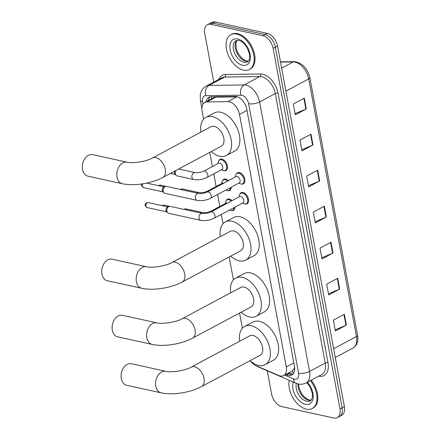 <?xml version="1.0" encoding="UTF-8"?>
<svg xmlns="http://www.w3.org/2000/svg" width="440" height="440" viewBox="0 0 440 440"><rect width="100%" height="100%" fill="white"/><g stroke="black" fill="none" stroke-linecap="round" stroke-linejoin="round"><path stroke-width="0.66" d="M226.215 200.695A6.298 3.845 61.9 0 1 227.431 199.265A6.298 3.845 61.9 0 1 229.334 199.056A6.298 3.845 61.9 0 1 232.051 200.662M222.514 180.736A6.298 3.845 61.9 0 1 223.729 179.306A6.298 3.845 61.9 0 1 225.632 179.097A6.298 3.845 61.9 0 1 228.349 180.703M218.818 160.771A6.298 3.845 61.9 0 1 220.033 159.346A6.298 3.845 61.9 0 1 221.931 159.137A6.298 3.845 61.9 0 1 227.002 164.461A6.298 3.845 61.9 0 1 225.968 170.456A6.298 3.845 61.9 0 1 224.109 170.671M236.209 174.157A6.298 3.845 61.9 0 1 237.424 172.728A6.298 3.845 61.9 0 1 239.322 172.519A6.298 3.845 61.9 0 1 244.393 177.843A6.298 3.845 61.9 0 1 243.359 183.838A6.298 3.845 61.9 0 1 241.5 184.058M239.905 194.117A6.298 3.845 61.9 0 1 241.12 192.687A6.298 3.845 61.9 0 1 243.023 192.478A6.298 3.845 61.9 0 1 248.089 197.802A6.298 3.845 61.9 0 1 247.06 203.797A6.298 3.845 61.9 0 1 245.196 204.017M250.272 360.844A11.814 7.205 -118.1 0 0 255.811 365.596L278.641 375.469A11.814 7.205 -118.1 0 0 280.099 375.947A11.814 7.205 -118.1 0 0 283.663 375.557A11.814 7.205 -118.1 0 0 286.303 366.938L239.498 114.384A11.814 7.205 -118.1 0 0 227.887 101.635L206.943 101.921A11.814 7.205 -118.1 0 0 204.771 102.46A11.814 7.205 -118.1 0 0 202.131 111.084L203.638 119.191M283.663 375.557L292.072 371.063L293.711 369.43A3.938 2.404 -118.1 0 0 294.663 368.407M294.564 367.263A11.814 7.205 61.9 0 1 293.711 369.43M227.887 101.635L236.83 96.855L215.886 97.141L213.56 97.763L204.771 102.46M209.781 152.367L212.41 166.54M213.769 173.855L216.112 186.5M217.591 194.486L219.808 206.459M221.287 214.445L223.014 223.746M229.163 256.922L233.415 279.879M239.564 313.055L242.391 328.3M234.905 207.169A6.298 3.845 61.9 0 1 233.371 210.375A6.298 3.845 61.9 0 1 231.506 210.595M231.209 187.209A6.298 3.845 61.9 0 1 229.669 190.416A6.298 3.845 61.9 0 1 227.805 190.63M285.687 374.473L286.77 374.941A11.814 7.205 -118.1 0 0 288.228 375.419A11.814 7.205 -118.1 0 0 291.791 375.029A11.814 7.205 -118.1 0 0 294.432 366.405L246.758 109.164A11.814 7.205 -118.1 0 0 235.147 96.41L211.057 96.745A11.814 7.205 -118.1 0 0 208.89 97.284A11.814 7.205 -118.1 0 0 206.135 101.734M292.809 374.281A11.814 7.205 61.9 0 1 290.428 374.242A11.814 7.205 61.9 0 1 288.97 373.764L287.887 373.296M213.763 82.082L204.738 33.363A11.814 7.205 61.9 0 1 207.378 24.745A11.814 7.205 61.9 0 1 210.941 24.354L262.928 35.733A11.814 7.205 61.9 0 1 273.141 48.34L339.983 408.991A11.814 7.205 61.9 0 1 337.343 417.61A11.814 7.205 61.9 0 1 333.779 418L281.787 406.62A11.814 7.205 61.9 0 1 271.579 394.014L267.278 370.81M207.378 24.745L211.778 22.391A11.814 7.205 61.9 0 1 215.341 22L267.328 33.38A11.814 7.205 61.9 0 1 277.541 45.986L344.382 406.637L342.183 407.814A11.814 7.205 61.9 0 1 339.543 416.433A11.814 7.205 61.9 0 0 342.183 407.814L275.341 47.163L342.183 407.814L339.983 408.991M267.328 33.38L265.128 34.556A11.814 7.205 61.9 0 1 275.341 47.163A11.814 7.205 61.9 0 0 265.128 34.556L213.142 23.177L265.128 34.556L262.928 35.733M209.578 23.568A11.814 7.205 61.9 0 1 213.142 23.177A11.814 7.205 61.9 0 0 209.578 23.568M208.335 100.557A11.814 7.205 61.9 0 1 210.073 96.855M304.315 98.126L293.31 104.005L295.312 114.813L306.317 108.933L304.315 98.126M295.103 113.691L305.899 109.131A3.152 1.155 -10.5 0 0 306.317 108.933M310.992 134.156L299.986 140.036L301.989 150.843L312.994 144.964L310.992 134.156M301.78 149.715L312.576 145.162A3.152 1.155 -10.5 0 0 312.994 144.964M317.669 170.181L306.664 176.066L308.666 186.874L319.671 180.994L317.669 170.181M308.457 185.746L319.253 181.187A3.152 1.155 -10.5 0 0 319.671 180.994M344.377 314.298L333.372 320.177L335.379 330.99L346.379 325.105L344.377 314.298M335.17 329.863L345.966 325.303A3.152 1.155 -10.5 0 0 346.379 325.105M337.7 278.267L326.695 284.152L328.697 294.959L339.702 289.08L337.7 278.267M328.488 293.832L339.29 289.273A3.152 1.155 -10.5 0 0 339.702 289.08M331.023 242.242L320.018 248.122L322.02 258.929L333.025 253.049L331.023 242.242M321.811 257.802L332.613 253.248A3.152 1.155 -10.5 0 0 333.025 253.049M324.346 206.212L313.341 212.091L315.343 222.904L326.348 217.019L324.346 206.212M315.134 221.777L325.936 217.217A3.152 1.155 -10.5 0 0 326.348 217.019M344.382 406.637A11.814 7.205 61.9 0 1 341.743 415.256L337.343 417.61M310.36 380.627A19.684 12.012 61.9 0 1 312.23 408.496A19.684 12.012 61.9 0 1 306.29 409.145A19.684 12.012 61.9 0 1 289.24 380.314M311.185 380.188A19.684 12.012 61.9 0 1 313.055 408.056L312.23 408.496M121.165 374.55L121.231 373.94A7.09 4.983 -77.7 0 1 121.704 371.789L121.902 371.206A11.022 7.75 102.3 0 0 121.165 374.55A11.022 7.75 102.3 0 0 121.308 378.631A11.022 7.75 102.3 0 0 126.654 385.286L161.128 392.832A11.022 7.75 -77.7 0 1 155.782 386.177A11.022 7.75 -77.7 0 1 158.059 375.315A11.022 7.75 -77.7 0 1 165.841 371.294L131.368 363.748A11.022 7.75 102.3 0 0 121.902 371.206M191.213 367.114A11.022 6.727 -118.1 0 1 194.541 366.745A11.022 6.727 -118.1 0 1 204.072 378.516A11.022 6.727 -118.1 0 1 201.603 386.557L260.095 355.3A11.022 6.727 -118.1 0 0 261.894 344.812A11.022 6.727 -118.1 0 0 253.028 335.489A11.022 6.727 -118.1 0 0 249.7 335.858L191.213 367.114C185.499 370.618 170.698 372.796 165.841 371.294M239.674 341.215A21.654 13.211 61.9 0 1 244.69 326.48A21.654 13.211 61.9 0 1 251.224 325.76A21.654 13.211 61.9 0 1 268.642 344.069A21.654 13.211 61.9 0 1 265.106 364.678A21.654 13.211 61.9 0 1 258.572 365.393A21.654 13.211 61.9 0 1 250.063 360.663M244.69 326.48L252.945 322.069A21.654 13.211 61.9 0 1 259.479 321.349A21.654 13.211 61.9 0 1 276.898 339.658A21.654 13.211 61.9 0 1 273.356 360.267L265.106 364.678M112.195 326.128L112.255 325.518A7.09 4.983 -77.7 0 1 112.728 323.367L112.926 322.784A11.022 7.75 102.3 0 0 112.195 326.128A11.022 7.75 102.3 0 0 112.332 330.209A11.022 7.75 102.3 0 0 117.678 336.859L152.152 344.41A11.022 7.75 -77.7 0 1 146.806 337.755A11.022 7.75 -77.7 0 1 149.089 326.893A11.022 7.75 -77.7 0 1 156.865 322.872L122.392 315.32A11.022 7.75 102.3 0 0 112.926 322.784M182.237 318.692A11.022 6.727 -118.1 0 1 185.565 318.324A11.022 6.727 -118.1 0 1 195.096 330.088A11.022 6.727 -118.1 0 1 192.632 338.135L251.119 306.878A11.022 6.727 -118.1 0 0 252.923 296.384A11.022 6.727 -118.1 0 0 244.052 287.067A11.022 6.727 -118.1 0 0 240.73 287.43L182.237 318.692C176.523 322.195 161.728 324.374 156.865 322.872M230.698 292.793A21.654 13.211 61.9 0 1 235.719 278.058A21.654 13.211 61.9 0 1 242.253 277.338A21.654 13.211 61.9 0 1 259.666 295.647A21.654 13.211 61.9 0 1 256.13 316.256A21.654 13.211 61.9 0 1 249.596 316.971A21.654 13.211 61.9 0 1 241.093 312.235M235.719 278.058L243.969 273.647A21.654 13.211 61.9 0 1 250.503 272.927A21.654 13.211 61.9 0 1 267.922 291.236A21.654 13.211 61.9 0 1 264.385 311.845L256.13 316.256M101.788 269.995L101.855 269.385A7.09 4.983 -77.7 0 1 102.322 267.234L102.52 266.651A11.022 7.75 102.3 0 0 101.788 269.995A11.022 7.75 102.3 0 0 101.926 274.076A11.022 7.75 102.3 0 0 107.272 280.726L141.752 288.277A11.022 7.75 -77.7 0 1 136.406 281.622A11.022 7.75 -77.7 0 1 138.683 270.76A11.022 7.75 -77.7 0 1 146.465 266.739L111.991 259.188A11.022 7.75 102.3 0 0 102.52 266.651M171.837 262.559A11.022 6.727 -118.1 0 1 175.159 262.19A11.022 6.727 -118.1 0 1 184.69 273.955A11.022 6.727 -118.1 0 1 182.226 282.002L240.719 250.745A11.022 6.727 -118.1 0 0 242.517 240.251A11.022 6.727 -118.1 0 0 233.651 230.934A11.022 6.727 -118.1 0 0 230.323 231.297L171.837 262.559C166.122 266.062 151.322 268.24 146.465 266.739M220.297 236.66A21.654 13.211 61.9 0 1 225.313 221.925A21.654 13.211 61.9 0 1 231.847 221.205A21.654 13.211 61.9 0 1 249.266 239.514A21.654 13.211 61.9 0 1 245.729 260.123A21.654 13.211 61.9 0 1 239.195 260.838A21.654 13.211 61.9 0 1 230.687 256.102M225.313 221.925L233.569 217.514A21.654 13.211 61.9 0 1 240.103 216.794A21.654 13.211 61.9 0 1 257.516 235.103A21.654 13.211 61.9 0 1 253.979 255.712L245.729 260.123M82.412 165.44L82.472 164.83A7.09 4.983 -77.7 0 1 82.946 162.673L83.144 162.09A11.022 7.75 102.3 0 0 82.412 165.44A11.022 7.75 102.3 0 0 82.55 169.521A11.022 7.75 102.3 0 0 87.896 176.171L122.37 183.722A11.022 7.75 -77.7 0 1 117.024 177.067A11.022 7.75 -77.7 0 1 119.306 166.205A11.022 7.75 -77.7 0 1 127.089 162.184L92.609 154.632A11.022 7.75 102.3 0 0 83.144 162.09M152.455 158.004A11.022 6.727 -118.1 0 1 155.782 157.636A11.022 6.727 -118.1 0 1 165.314 169.4A11.022 6.727 -118.1 0 1 162.85 177.447L221.337 146.19A11.022 6.727 -118.1 0 0 223.141 135.696A11.022 6.727 -118.1 0 0 214.275 126.379A11.022 6.727 -118.1 0 0 210.947 126.742L152.455 158.004C146.746 161.507 131.945 163.686 127.089 162.184M200.915 132.105A21.654 13.211 61.9 0 1 205.937 117.37A21.654 13.211 61.9 0 1 212.471 116.65A21.654 13.211 61.9 0 1 229.889 134.959A21.654 13.211 61.9 0 1 226.347 155.562A21.654 13.211 61.9 0 1 219.813 156.282A21.654 13.211 61.9 0 1 211.31 151.547M205.937 117.37L214.187 112.959A21.654 13.211 61.9 0 1 220.721 112.239A21.654 13.211 61.9 0 1 238.139 130.548A21.654 13.211 61.9 0 1 234.603 151.156L226.347 155.562M236.775 34.089A19.684 12.012 61.9 0 1 252.61 50.732A19.684 12.012 61.9 0 1 249.392 69.465A19.684 12.012 61.9 0 1 243.452 70.114A19.684 12.012 61.9 0 1 227.623 53.477A19.684 12.012 61.9 0 1 230.835 34.738A19.684 12.012 61.9 0 1 236.775 34.089M230.835 34.738L231.66 34.298A19.684 12.012 61.9 0 1 237.6 33.649A19.684 12.012 61.9 0 1 253.435 50.287A19.684 12.012 61.9 0 1 250.217 69.025L249.392 69.465M210.837 211.998L239.668 196.587A3.542 2.162 61.9 0 1 240.74 196.471A3.542 2.162 61.9 0 1 243.59 199.463A3.542 2.162 61.9 0 1 243.012 202.84L214.181 218.246A3.542 2.162 61.9 0 0 214.929 215.457A3.542 2.162 61.9 0 0 211.91 211.877A3.542 2.162 61.9 0 0 210.837 211.998C207.851 213.306 205.002 213.774 202.29 213.4L170.17 206.371A3.542 2.492 -77.7 0 0 169.103 206.459A3.542 2.492 -77.7 0 0 168.812 206.586A3.542 2.492 -77.7 0 0 166.936 211.156A3.542 2.492 -77.7 0 0 167.717 212.768A3.542 2.492 -77.7 0 0 168.652 213.29L200.778 220.325A3.542 2.492 -77.7 0 1 199.056 218.185A3.542 2.492 -77.7 0 1 199.023 217.982A3.542 2.492 -77.7 0 1 202.29 213.4M239.063 196.911L239.431 195.267A5.907 3.603 61.9 0 1 240.757 193.331A5.907 3.603 61.9 0 1 242.539 193.132A5.907 3.603 61.9 0 1 247.291 198.127A5.907 3.603 61.9 0 1 246.323 203.748A5.907 3.603 61.9 0 1 244.541 203.94A5.907 3.603 61.9 0 1 243.98 203.77L242.402 203.165M167.717 212.768L166.546 211.591A2.558 1.799 -77.7 0 1 165.979 210.424A2.558 1.799 -77.7 0 1 167.338 207.13A2.558 1.799 -77.7 0 1 167.547 207.037L169.103 206.459M207.141 192.038L235.972 176.627A3.542 2.162 61.9 0 1 237.039 176.512A3.542 2.162 61.9 0 1 239.888 179.504A3.542 2.162 61.9 0 1 239.311 182.881L210.48 198.286A3.542 2.162 61.9 0 0 211.228 195.498A3.542 2.162 61.9 0 0 208.208 191.917A3.542 2.162 61.9 0 0 207.141 192.038C204.155 193.347 201.306 193.815 198.594 193.441L166.469 186.412A3.542 2.492 -77.7 0 0 165.402 186.5A3.542 2.492 -77.7 0 0 165.11 186.626A3.542 2.492 -77.7 0 0 163.235 191.197A3.542 2.492 -77.7 0 0 164.021 192.808A3.542 2.492 -77.7 0 0 164.956 193.331L197.076 200.365A3.542 2.492 -77.7 0 1 195.36 198.226A3.542 2.492 -77.7 0 1 195.327 198.022A3.542 2.492 -77.7 0 1 198.594 193.441M235.367 176.952L235.736 175.307A5.907 3.603 61.9 0 1 237.056 173.365A5.907 3.603 61.9 0 1 238.838 173.173A5.907 3.603 61.9 0 1 243.59 178.167A5.907 3.603 61.9 0 1 242.627 183.782A5.907 3.603 61.9 0 1 240.845 183.981A5.907 3.603 61.9 0 1 240.279 183.81L238.706 183.2M164.021 192.808L162.85 191.631A2.558 1.799 -77.7 0 1 162.283 190.465A2.558 1.799 -77.7 0 1 163.636 187.171A2.558 1.799 -77.7 0 1 163.845 187.077L165.402 186.5M200.734 213.059A3.542 2.492 -77.7 0 1 201.218 212.729A3.542 2.492 -77.7 0 1 202.576 212.509C205.288 212.883 208.137 212.416 211.123 211.107L225.979 203.165A3.542 2.162 61.9 0 1 227.046 203.049A3.542 2.162 61.9 0 1 227.387 203.154M184.151 209.429A3.542 2.492 -77.7 0 1 184.635 209.099A3.542 2.492 -77.7 0 1 184.927 208.967A3.542 2.492 -77.7 0 1 185.994 208.879L202.576 212.509M225.374 203.489L225.742 201.845A5.907 3.603 61.9 0 1 227.068 199.903A5.907 3.603 61.9 0 1 228.85 199.711A5.907 3.603 61.9 0 1 231.259 201.086M234.064 207.62A5.907 3.603 61.9 0 1 232.634 210.32A5.907 3.603 61.9 0 1 230.852 210.518A5.907 3.603 61.9 0 1 230.285 210.347L229.515 210.051M197.032 193.1A3.542 2.492 -77.7 0 1 197.516 192.77A3.542 2.492 -77.7 0 1 198.875 192.549C201.586 192.924 204.435 192.451 207.422 191.147L222.277 183.205A3.542 2.162 61.9 0 1 223.35 183.09A3.542 2.162 61.9 0 1 223.691 183.189M180.45 189.47A3.542 2.492 -77.7 0 1 180.934 189.139A3.542 2.492 -77.7 0 1 181.225 189.007A3.542 2.492 -77.7 0 1 182.298 188.92L198.875 192.549M221.672 183.53L222.041 181.885A5.907 3.603 61.9 0 1 223.366 179.944A5.907 3.603 61.9 0 1 225.148 179.751A5.907 3.603 61.9 0 1 227.557 181.121M230.362 187.66A5.907 3.603 61.9 0 1 228.932 190.361A5.907 3.603 61.9 0 1 227.15 190.559A5.907 3.603 61.9 0 1 226.589 190.388L225.819 190.091M203.726 171.182L218.581 163.246A3.542 2.162 61.9 0 1 219.648 163.13A3.542 2.162 61.9 0 1 222.497 166.122A3.542 2.162 61.9 0 1 221.92 169.494L207.064 177.436A3.542 2.162 61.9 0 0 207.812 174.642A3.542 2.162 61.9 0 0 204.793 171.066A3.542 2.162 61.9 0 0 203.726 171.182C200.739 172.491 197.89 172.964 195.179 172.59L178.69 168.982M217.976 163.57L218.345 161.926A5.907 3.603 61.9 0 1 219.665 159.984A5.907 3.603 61.9 0 1 221.447 159.791A5.907 3.603 61.9 0 1 226.198 164.78A5.907 3.603 61.9 0 1 225.236 170.401A5.907 3.603 61.9 0 1 223.454 170.599A5.907 3.603 61.9 0 1 222.888 170.429L221.315 169.818M195.179 172.59A3.542 2.492 -77.7 0 0 193.82 172.81A3.542 2.492 -77.7 0 0 191.912 177.172A3.542 2.492 -77.7 0 0 193.661 179.514L177.078 175.885A3.542 2.492 -77.7 0 1 176.149 175.357L174.972 174.185A2.558 1.799 -77.7 0 1 174.411 173.019A2.558 1.799 -77.7 0 1 174.587 171.171M176.149 175.357A3.542 2.492 -77.7 0 1 175.984 170.429M292.397 370.865A11.814 7.425 113.4 0 0 293.398 373.593M211.552 96.74A11.814 8.927 89.2 0 0 211.591 98.819M293.788 362.934L286.303 366.938M215.886 97.141L206.943 101.921M246.983 110.385L239.498 114.384M284.609 375.05L293.469 378.884A7.876 4.807 -118.1 0 0 294.443 379.198A7.876 4.807 -118.1 0 0 298.579 373.192L248.628 103.697A7.876 4.807 -118.1 0 0 241.824 95.293A7.876 4.807 -118.1 0 0 240.895 95.194L205.805 95.678A7.876 4.807 -118.1 0 0 202.598 101.788L203.027 104.104M205.805 95.678A7.876 5.951 89.2 0 1 209.044 85.437L244.129 84.948A15.747 9.608 61.9 0 1 245.988 85.146A15.747 9.608 61.9 0 1 259.606 101.954L309.551 371.448A15.747 9.608 61.9 0 1 306.031 382.943L321.712 374.561A15.747 9.608 -118.1 0 0 325.232 363.072L275.286 93.572A15.747 9.608 -118.1 0 0 261.668 76.764A15.747 9.608 -118.1 0 0 259.809 76.571L224.725 77.055A15.747 9.608 -118.1 0 0 221.832 77.776L206.151 86.152A15.747 9.608 61.9 0 1 209.044 85.437L224.725 77.055A1.969 1.485 -90.8 0 0 225.533 74.492L260.618 74.008A17.716 10.807 61.9 0 1 278.031 93.137L327.976 362.632A1.969 0.721 -10.5 0 0 325.232 363.072L309.551 371.448A7.876 2.882 169.5 0 1 298.579 373.192M260.618 74.008A1.969 1.485 -90.8 0 1 259.809 76.571L244.129 84.948A7.876 5.951 89.2 0 0 240.895 95.194M327.976 362.632A17.716 10.807 61.9 0 1 318.72 376.161M218.84 79.371A17.716 10.807 61.9 0 1 225.533 74.492M273.141 48.34L277.541 45.986M210.941 24.354L215.341 22M248.628 103.697A7.876 2.882 169.5 0 0 259.606 101.954L275.286 93.572A1.969 0.721 -10.5 0 1 278.031 93.137M202.598 101.788A7.876 2.882 169.5 0 1 200.36 100.282L201.889 108.548M256.597 365.937A7.876 4.95 113.4 0 0 257.603 366.63L295.845 383.168A7.876 4.95 113.4 0 1 293.469 378.884M288.97 373.764L286.77 374.941M280.484 61.848L294.311 61.655A3.938 2.976 89.2 0 0 293.233 61.941L280.533 62.117M294.311 61.655C302.159 62.717 307.334 68.041 309.848 77.633A3.938 1.441 169.5 0 1 308.709 78.947A15.747 9.608 -118.1 0 0 293.233 61.941L281.644 68.134M333.652 348.739L356.455 336.55A3.938 1.441 -10.5 0 0 357.588 335.236C358.567 341.236 357.016 345.505 352.935 348.046A15.747 9.608 -118.1 0 0 356.455 336.55L308.709 78.947L285.907 91.13M323.934 206.431L325.936 217.217M330.611 242.462L332.613 253.248M337.288 278.487L339.29 289.273M343.965 314.518L345.966 325.303M317.257 170.401L319.253 181.187M310.58 134.376L312.576 145.162M303.902 98.346L305.899 109.131M306.79 382.536L310.228 387.2L312.329 393.272L312.466 396.561L311.927 398.833L310.261 400.834A12.001 7.321 61.9 0 1 306.636 401.231A12.001 7.321 61.9 0 1 296.312 383.361M307.307 382.261A14.361 8.761 61.9 0 1 313.175 397.562A14.361 8.761 61.9 0 1 305.388 404.278A14.361 8.761 61.9 0 1 295.312 395.434A14.361 8.761 61.9 0 1 293.282 382.058M311.053 400.23A12.001 7.321 61.9 0 1 308.561 400.202A12.001 7.321 61.9 0 1 297.985 383.889M247.423 61.804A12.001 7.321 61.9 0 1 243.804 62.2A12.001 7.321 61.9 0 1 234.152 52.058A12.001 7.321 61.9 0 1 236.11 40.634L238.827 40.387C240.658 40.744 242.655 42.086 244.816 44.424L247.396 48.169L249.497 54.241C249.794 58.746 249.101 61.265 247.423 61.804M237.677 38.957A14.361 8.761 61.9 0 1 250.096 54.285A14.361 8.761 61.9 0 1 242.55 65.246A14.361 8.761 61.9 0 1 230.137 49.918A14.361 8.761 61.9 0 1 237.677 38.957M248.215 61.199A12.001 7.321 61.9 0 1 245.729 61.171A12.001 7.321 61.9 0 1 236.429 51.937A12.001 7.321 61.9 0 1 237.056 40.315M148.231 202.576C143.721 203.401 145.563 205.128 145.167 205.541L147.136 207.576A2.558 1.799 -77.7 0 1 145.899 206.03A2.558 1.799 -77.7 0 1 146.427 203.506A2.558 1.799 -77.7 0 1 148.231 202.576L167.937 206.888M145.167 205.541A2.558 0.935 -10.5 0 0 145.899 206.03M141.691 183.981L141.471 185.581L143.44 187.616A2.558 1.799 -77.7 0 1 142.197 186.071A2.558 1.799 -77.7 0 1 142.544 183.854M141.471 185.581A2.558 0.935 -10.5 0 0 142.197 186.071M211.123 211.107A3.542 2.162 61.9 0 1 212.19 210.986A3.542 2.162 61.9 0 1 212.531 211.09M162.503 205.7A2.558 1.799 -77.7 0 1 164.06 205.084L169.741 206.327M207.422 191.147A3.542 2.162 61.9 0 1 208.494 191.026A3.542 2.162 61.9 0 1 208.835 191.131M158.802 185.74A2.558 1.799 -77.7 0 1 160.358 185.125L166.04 186.368M288.877 372.768L292.507 374.336M295.845 383.168L298.26 383.95C300.993 384.538 303.584 384.202 306.031 382.943M206.151 86.152C203.533 87.615 201.735 89.793 200.761 92.697L200.261 94.743L200.36 100.282M255.189 365.299L257.603 366.63M309.848 77.633L357.588 335.236M352.935 348.046L335.275 357.484M298.617 384.021L299.195 388.031L300.877 392.227L302.605 394.939L304.629 397.221L307.423 399.273L309.469 400.059L311.13 400.147M201.603 386.557C190.388 392.568 172.821 395.434 161.128 392.832M192.632 338.135C181.412 344.146 163.845 347.012 152.152 344.41M182.226 282.002C171.012 288.013 153.445 290.879 141.752 288.277M162.85 177.447C151.63 183.458 134.068 186.323 122.37 183.722M237.166 40.299L236.346 41.652L235.829 43.885L236.363 49L238.04 53.196L241.797 58.19L244.585 60.242L246.631 61.028L248.292 61.116M200.778 220.325C205.332 221.051 209.798 220.358 214.181 218.246M246.323 203.748L248.056 202.818M240.757 193.331L242.49 192.401M147.136 207.576L166.843 211.888M197.076 200.365C201.63 201.091 206.096 200.398 210.48 198.286M242.627 183.782L244.354 182.859M146.713 183.09L164.241 186.929M237.056 173.365L238.788 172.441M143.44 187.616L163.147 191.928M183.854 209.363L184.927 208.967M232.634 210.32L234.361 209.396M227.068 199.903L228.795 198.979M164.06 205.084L161.931 205.573M180.158 189.404L181.225 189.007M228.932 190.361L230.665 189.437M223.366 179.944L225.099 179.02M160.358 185.125L158.23 185.614M193.661 179.514C198.215 180.24 202.681 179.548 207.064 177.436M225.236 170.401L226.963 169.477M219.665 159.984L221.397 159.06M170.396 173.415L175.269 174.482"/></g></svg>
